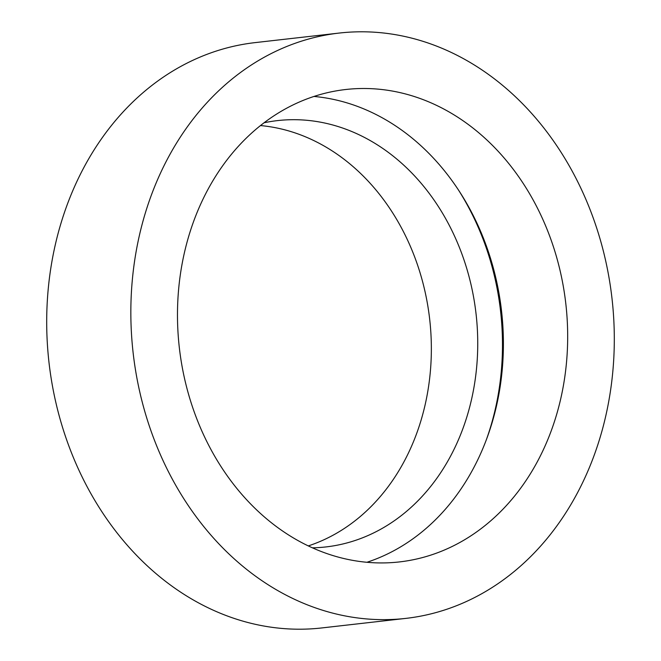 <?xml version="1.0" encoding="UTF-8"?>
<svg xmlns="http://www.w3.org/2000/svg" width="661" height="661" viewBox="0 0 661 661"><rect width="100%" height="100%" fill="white"/><g stroke="black" fill="none" stroke-linecap="round" stroke-linejoin="round"><path stroke-width="0.99" d="M458.164 189.533A244.686 200.176 -96.5 0 1 502.046 328.757A244.686 200.176 -96.5 0 1 486.537 439.226M313.975 96.448A237.729 194.491 -96.5 0 1 502.98 328.145A237.729 194.491 -96.5 0 1 366.905 562.288M567.254 320.841A237.729 194.491 -96.5 0 1 399.418 561.924A237.729 194.491 -96.5 0 1 177.9 330.599A237.729 194.491 -96.5 0 1 345.736 89.508A237.729 194.491 -96.5 0 1 567.254 320.841M131.365 331.764A294.55 240.976 -96.5 0 1 339.316 33.05A294.55 240.976 -96.5 0 1 613.78 319.676A294.55 240.976 -96.5 0 1 405.829 618.39A294.55 240.976 -96.5 0 1 131.365 331.764M405.829 618.39L321.684 627.95A294.55 240.976 -96.5 0 1 47.22 341.324A294.55 240.976 -96.5 0 1 255.171 42.61L339.316 33.05M260.5 125.565A214.536 175.512 -96.5 0 1 430.972 334.64A214.536 175.512 -96.5 0 1 308.266 545.92M264.094 122.772A214.536 175.512 -96.5 0 1 277.455 120.608A214.536 175.512 -96.5 0 1 477.358 329.376A214.536 175.512 -96.5 0 1 325.898 546.936A214.536 175.512 -96.5 0 1 312.397 547.829"/></g></svg>
